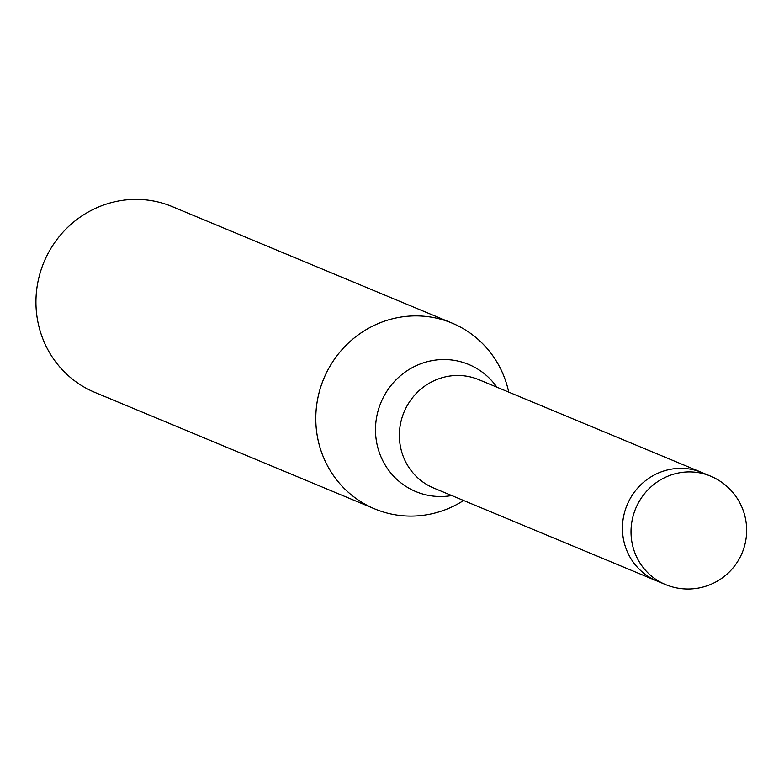 <?xml version="1.0" encoding="UTF-8"?>
<svg xmlns="http://www.w3.org/2000/svg" width="784" height="784" viewBox="0 0 784 784"><rect width="100%" height="100%" fill="white"/><g stroke="black" fill="none" stroke-linecap="round" stroke-linejoin="round"><path stroke-width="1.18" d="M701.533 472.38L478.857 379.681A58.702 56.615 112.6 0 0 401.271 420.351A58.702 56.615 112.6 0 0 433.738 488.06L656.414 580.758M624.338 513.226A58.702 56.615 112.6 0 0 656.806 580.924A58.702 56.615 112.6 0 1 624.417 543.439A58.702 56.615 112.6 0 1 642.086 483.591A58.702 56.615 112.6 0 1 701.925 472.546L710.51 476.113A58.702 56.615 112.6 0 0 632.913 516.793A58.702 56.615 112.6 0 0 632.992 547.007A58.702 56.615 112.6 0 0 665.381 584.501L656.806 580.924M452.054 323.106A100.626 97.059 112.6 0 1 508.718 392.108A100.626 97.059 112.6 0 0 415.51 315.893A100.626 97.059 112.6 0 0 319.049 392.833A100.626 97.059 112.6 0 0 354.731 497.526A100.626 97.059 112.6 0 0 463.599 500.486A100.626 97.059 112.6 0 1 374.703 508.894L94.864 392.392A100.626 97.059 112.6 0 1 39.2 276.331A100.626 97.059 112.6 0 1 172.215 206.594L452.054 323.106A100.626 97.059 112.6 0 0 319.039 392.833A100.626 97.059 112.6 0 0 374.703 508.894M496.87 387.178A68.855 66.415 112.6 0 0 430.504 360.934A68.855 66.415 112.6 0 0 377.721 412.178A68.855 66.415 112.6 0 0 451.751 495.557M665.381 584.501A58.702 58.702 0 0 0 744.8 544.909A58.702 58.702 0 0 0 710.51 476.113"/></g></svg>
